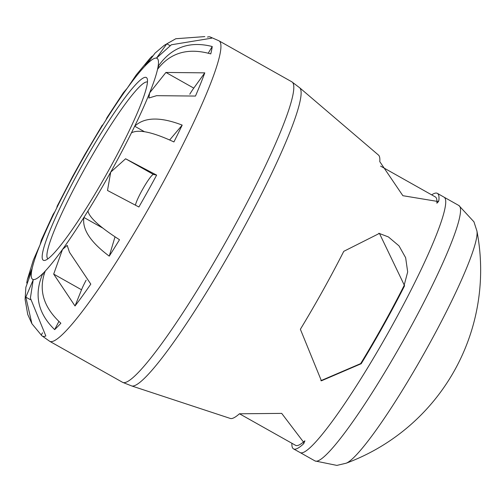 <?xml version="1.0" encoding="UTF-8"?>
<svg xmlns="http://www.w3.org/2000/svg" width="502" height="502" viewBox="0 0 502 502"><rect width="100%" height="100%" fill="white"/><g stroke="black" fill="none" stroke-linecap="round" stroke-linejoin="round"><path stroke-width="0.75" d="M81.744 166.118A104.887 12.776 -60.6 0 0 45.167 260.325A104.887 12.776 -60.6 0 0 105.985 175.104A104.887 12.776 -60.6 0 0 147.274 78.896A104.887 12.776 -60.6 0 0 81.744 166.118M47.947 258.831A101.435 12.355 119.4 0 1 85.158 167.888A101.435 12.355 119.4 0 1 147.437 82.046M56.739 207.941L57.159 206.196L58.276 204.835A126.793 15.443 -60.6 0 0 55.025 211.461L53.174 214.298L41.327 240.107L40.078 244.794L33.352 260.055L27.334 279.67L32.178 268.357A126.793 15.443 -60.6 0 0 31.607 271.262L25.866 287.269L25.1 299.418L27.735 314.459L31.908 323.715L25.828 297.128L33.32 279.583M31.607 271.262A126.793 15.443 -60.6 0 0 33.239 279.551A126.793 15.443 -60.6 0 0 42.795 273.59A126.793 15.443 -60.6 0 0 45.243 271.074C38.221 289.911 43.429 307.299 60.874 323.232A171.521 20.889 119.4 0 1 54.655 329.626C37.744 313.148 33.791 294.467 42.795 273.59L43.963 274.249M45.243 271.074A126.793 15.443 -60.6 0 0 62.493 249.456L67.193 245.378L69.464 252.23L90.799 284.107A171.521 20.889 119.4 0 1 75.024 305.982L53.689 274.105L62.493 249.456A126.793 15.443 -60.6 0 0 83.909 217.46A126.793 15.443 -60.6 0 0 87.944 210.997C89.287 217.517 99.81 227.092 119.501 239.724A171.521 20.889 119.4 0 1 109.254 256.145C90.442 242.115 81.989 229.219 83.909 217.46L102.709 228.04M131.436 132.854A126.793 15.443 -60.6 0 0 134.693 126.228C144.419 117.06 160.251 116.684 182.195 125.105A171.521 20.889 119.4 0 1 173.924 141.94C152.69 132.082 138.527 129.052 131.436 132.854A126.793 15.443 -60.6 0 1 110.71 172.136L125.607 158.776L156.637 175.11A171.521 20.889 119.4 0 1 138.891 206.993L107.503 190.471L110.71 172.136A126.793 15.443 -60.6 0 1 87.944 210.997M157.534 69.326A126.793 15.443 -60.6 0 0 158.105 66.421C171.314 47.383 189.354 40.75 212.233 46.523A171.521 20.889 119.4 0 1 210.777 53.902C188.03 47.502 170.278 52.647 157.534 69.326A126.793 15.443 -60.6 0 1 149.64 92.889L165.93 72.451L204.785 72.853A171.521 20.889 119.4 0 1 195.466 96.064L156.611 95.669L148.849 98.022L149.64 92.889A126.793 15.443 -60.6 0 1 134.693 126.228L144.394 131.687M207.47 37.085A171.521 20.889 119.4 0 1 210.081 36.935A171.521 20.889 119.4 0 1 211.606 38.183L171.377 44.772L156.473 58.132L166.815 43.825L175.819 38.729L164.286 45.299L155.043 53.137L146.917 64.093A126.793 15.443 -60.6 0 0 144.469 66.609L150.073 58.238L152.326 56.029M150.073 58.238L136.23 74.911L127.219 88.233L123.329 92.763L106.989 117.606L105.803 120.223A126.793 15.443 -60.6 0 0 101.774 126.686L102.101 125.437L103.079 124.578M304.871 440.794A142.518 17.357 119.4 0 1 295.54 445.318L239.46 413.761M378.797 233.267L388.404 236.931L399.002 245.867L405.647 257.733L407.68 271.927L404.047 285.669A142.518 17.357 119.4 0 1 360.668 363.605L320.853 380.685M380.598 166.112L435.334 196.922A142.518 17.357 119.4 0 1 436.878 203.21M431.682 194.864A146.622 17.852 119.4 0 1 437.367 193.358A146.622 17.852 119.4 0 1 438.886 200.336L438.497 201.591L402.868 195.698L379.776 161.631A151.14 18.405 -60.6 0 0 378.37 154.98L299.688 87.787L291.781 81.795A172.443 21.002 119.4 0 1 225.511 242.372A172.443 21.002 119.4 0 1 122.632 382.348L49.767 341.341A172.443 21.002 -60.6 0 0 152.639 201.365A172.443 21.002 -60.6 0 0 218.916 40.787L210.081 36.935M343.763 251.339L379.43 233.386L404.587 285.776A146.622 17.852 119.4 0 1 361.208 363.718L321.406 380.805L300.378 329.274A151.14 18.405 -60.6 0 0 343.763 251.339M299.688 87.787A171.195 20.846 -60.6 0 1 233.323 246.771A171.195 20.846 -60.6 0 1 131.857 386L230.129 418.386A151.14 18.405 -60.6 0 0 239.423 413.792L281.697 413.384L304.162 442.933L303.145 444.22A146.622 17.852 119.4 0 1 293.551 448.907A146.622 17.852 119.4 0 1 291.888 443.266M315.049 460.955L336.855 465.404L346.179 463.202A134.63 16.397 -60.6 0 0 423.795 353.966A134.63 16.397 -60.6 0 0 476.9 230.933L473.944 221.815L458.822 205.481A146.578 17.852 119.4 0 1 402.491 341.975A146.578 17.852 119.4 0 1 315.049 460.955L300.227 452.616A146.578 17.852 -60.6 0 0 387.676 333.635A146.578 17.852 -60.6 0 0 444.006 197.142L437.367 193.358M146.917 64.093A126.793 15.443 -60.6 0 1 156.473 58.132A126.793 15.443 -60.6 0 1 158.105 66.421L159.172 67.023M208.292 53.112L212.233 46.523M169.689 139.951L182.195 125.105M109.254 256.145L115.014 236.856M54.655 329.626L58.847 321.5M26.719 283.021L27.34 279.67M102.101 125.437L84.763 154.647L72.57 176.56L57.153 206.196M123.335 92.757L123.818 92.337M175.819 38.729L204.822 36.596M33.239 279.551L30.39 298.075L45.845 336.001A171.521 20.889 119.4 0 1 41.892 335.788A171.521 20.889 119.4 0 1 41.277 335.054L31.908 323.715M40.825 242.767L41.327 240.107M189.775 94.207A18.26 2.221 119.4 0 1 193.772 88.12L204.785 72.853M135.471 205.111A18.26 2.221 119.4 0 1 143.942 187.026A18.26 2.221 119.4 0 1 153.449 174.445L156.637 175.11M75.024 305.982L81.531 289.773A18.26 2.221 119.4 0 1 86.131 280.21M41.277 335.054L42.532 332.801M101.774 126.686A126.793 15.443 -60.6 0 0 79.002 165.547A126.793 15.443 -60.6 0 0 58.276 204.835M55.025 211.461A126.793 15.443 -60.6 0 0 40.078 244.794A126.793 15.443 -60.6 0 0 32.178 268.357M144.469 66.609A126.793 15.443 -60.6 0 0 127.219 88.233A126.793 15.443 -60.6 0 0 105.803 120.223M437.581 202.695L438.886 200.336M404.047 285.669L404.587 285.776M360.668 363.605L361.208 363.718M304.777 441.289L303.145 444.22M166.815 43.825L170.14 45.695M165.93 72.451L193.772 88.12M125.607 158.776L153.449 174.445M53.689 274.105L81.531 289.773M25.828 297.128L30.302 299.644M131.857 386L122.632 382.348M291.781 81.795L218.916 40.787M346.185 463.202A205.964 205.964 0 0 0 476.9 230.933M458.822 205.481L444.006 197.142M49.767 341.341L41.892 335.788M300.227 452.616L293.551 448.907"/></g></svg>

